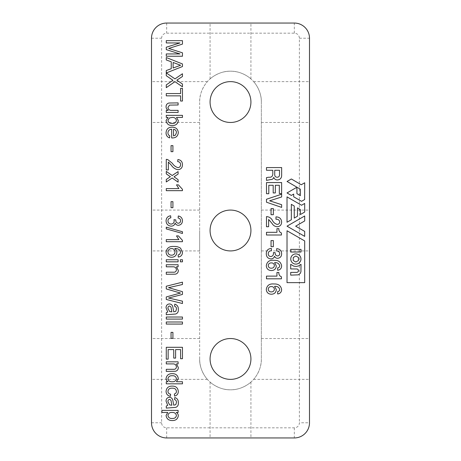 <?xml version="1.0" encoding="UTF-8"?>
<svg xmlns="http://www.w3.org/2000/svg" width="461" height="461" viewBox="0 0 461 461"><rect width="100%" height="100%" fill="white"/><g stroke="black" fill="none" stroke-linecap="round" stroke-linejoin="round"><path stroke-width="0.35" stroke-dasharray="2.31 1.73" d="M230.5 437.95L210.078 437.95L230.5 437.95M230.5 389.799C219.108 390.139 210.089 382.296 210.078 382.071C210.118 382.313 219.113 390.139 230.5 389.799C219.108 390.139 210.089 382.296 210.078 382.071C210.118 382.313 219.113 390.139 230.5 389.799C241.875 390.139 250.893 382.313 250.922 382.071C250.911 382.296 241.887 390.139 230.5 389.799C241.875 390.139 250.893 382.313 250.922 382.071C250.911 382.296 241.887 390.139 230.5 389.799M309.498 102.048L309.498 122.47L309.498 102.048M261.347 102.048L261.347 358.952C261.687 370.321 253.867 379.34 253.619 379.374C253.838 379.351 261.681 370.39 261.347 358.952C261.687 370.321 253.867 379.34 253.619 379.374C253.838 379.351 261.681 370.39 261.347 358.952A30.847 30.847 0 0 1 230.5 389.799A30.847 30.847 0 0 1 199.653 358.952C199.313 370.321 207.133 379.34 207.381 379.374C207.162 379.351 199.319 370.39 199.653 358.952C199.313 370.321 207.133 379.34 207.381 379.374C207.162 379.351 199.319 370.39 199.653 358.952L199.653 102.048A30.847 30.847 0 0 1 230.5 71.201A30.847 30.847 0 0 1 261.347 102.048A30.847 30.847 0 0 0 230.5 71.201A30.847 30.847 0 0 0 199.653 102.048C199.313 90.679 207.133 81.66 207.381 81.626C207.162 81.649 199.319 90.61 199.653 102.048C199.313 90.679 207.133 81.66 207.381 81.626C207.162 81.649 199.319 90.61 199.653 102.048L199.653 358.952A30.847 30.847 0 0 0 230.5 389.799A30.847 30.847 0 0 0 261.347 358.952L261.347 102.048C261.687 90.679 253.867 81.66 253.619 81.626C253.838 81.649 261.681 90.61 261.347 102.048C261.687 90.679 253.867 81.66 253.619 81.626C253.838 81.649 261.681 90.61 261.347 102.048M309.498 230.5L309.498 250.922L309.498 230.5M261.347 230.5L261.347 250.922L261.347 230.5M309.498 358.952L309.498 379.374L309.498 358.952M230.5 23.05L210.078 23.05L230.5 23.05M230.5 71.201C219.108 70.861 210.089 78.704 210.078 78.929C210.118 78.687 219.113 70.861 230.5 71.201C219.108 70.861 210.089 78.704 210.078 78.929C210.118 78.687 219.113 70.861 230.5 71.201C241.875 70.861 250.893 78.687 250.922 78.929C250.911 78.704 241.887 70.861 230.5 71.201C241.875 70.861 250.893 78.687 250.922 78.929C250.911 78.704 241.887 70.861 230.5 71.201M151.502 102.048L151.502 122.47L151.502 102.048M151.502 230.5L151.502 250.922L151.502 230.5M199.653 230.5L199.653 250.922L199.653 230.5M151.502 358.952L151.502 379.374L151.502 358.952M250.922 102.048A20.422 20.422 0 0 1 230.5 122.47A20.422 20.422 0 0 1 210.078 102.048A20.422 20.422 0 0 1 230.5 81.626A20.422 20.422 0 0 1 250.922 102.048M250.922 358.952A20.422 20.422 0 0 1 230.5 379.374A20.422 20.422 0 0 1 210.078 358.952A20.422 20.422 0 0 1 230.5 338.53A20.422 20.422 0 0 1 250.922 358.952M250.922 230.5A20.422 20.422 0 0 1 230.5 250.922A20.422 20.422 0 0 1 210.078 230.5A20.422 20.422 0 0 1 230.5 210.078A20.422 20.422 0 0 1 250.922 230.5M309.498 422.777L309.498 38.223A15.173 15.173 0 0 0 294.325 23.05L166.675 23.05A15.173 15.173 0 0 0 151.502 38.223L151.502 422.777A15.173 15.173 0 0 0 166.675 437.95L294.325 437.95A15.173 15.173 0 0 0 309.498 422.777L299.385 422.777A5.059 5.059 0 0 1 294.325 427.837L166.675 427.837A5.059 5.059 0 0 1 161.615 422.777L161.615 38.223A5.059 5.059 0 0 1 166.675 33.163L294.325 33.163A5.059 5.059 0 0 1 299.385 38.223L299.385 422.777M290.701 252.04L290.701 249.366L301.01 249.366L301.01 252.04L290.701 252.04M304.692 282.633L287.019 282.633L287.019 230.759L304.692 240.936L304.692 282.633M300.941 271.679L301.021 264.332L298.647 265.905L296.227 266.441L293.766 266.147L290.695 264.332L290.695 268.919L297.166 268.994L298.071 269.483L298.457 270.67L298.065 271.863L297.138 272.353L290.701 272.422L290.701 275.142L298.353 274.842L300.324 273.333L300.941 271.679M300.924 260.021L300.918 257.97L300.14 256.12L298.745 254.726L296.896 253.948L294.815 253.948L292.966 254.726L291.571 256.12L290.793 257.97L290.793 260.05L291.571 261.9L292.966 263.294L294.815 264.072L296.867 264.078L298.722 263.306L300.151 261.877L300.924 260.021M287.019 196.87L287.019 222.248L291.34 219.759L291.34 204.344L294.245 206.021L294.245 218.082L297.472 216.221L297.472 207.888L300.37 209.559L300.37 214.538L304.692 212.054L304.692 203.434L301.54 205.254L287.019 196.87M296.93 188.169L296.112 187.696L287.019 192.946L291.329 195.435L293.692 194.075L293.692 196.807L301.54 201.324L304.64 199.538L304.709 182.775L301.252 184.757L291.375 178.989L287.042 181.461L300.37 189.229L300.342 195.689L296.936 193.683L296.93 188.169M287.019 226.172L304.692 236.378L304.692 231.393L295.651 226.178L304.692 220.957L304.692 215.973L287.019 226.172M295.853 262.027L293.248 260.517L293.248 257.503L295.853 255.993L298.469 257.503L298.469 260.523L295.853 262.027M281.648 167.574L266.481 167.574L266.481 170.276L272.808 170.276L272.808 174.2C272.584 176.511 271.229 177.52 268.74 177.226L266.475 177.618L266.481 180.401L270.526 179.571C272.203 179.657 273.269 178.931 273.719 177.393L273.759 177.393C274.416 179.104 275.678 179.957 277.551 179.946C280.403 179.588 281.769 177.894 281.648 174.88L281.648 167.574M274.727 170.276L279.504 170.276L279.504 174.604C279.568 176.275 278.79 177.157 277.165 177.243C275.545 177.157 274.733 176.292 274.727 174.644L274.727 170.276M166.271 319.093L166.271 317.018L182.458 317.018L182.458 319.093L166.271 319.093M166.271 312.662L167.729 312.039L166.064 307.815C166.058 305.499 167.17 304.208 169.406 303.943C171.158 304.07 172.276 304.986 172.766 306.692L173.745 311.82L175.814 311.296L176.442 309.141C176.569 307.648 175.946 306.68 174.575 306.225L174.782 304.151C177.306 304.952 178.482 306.738 178.309 309.51C178.516 311.745 177.652 313.244 175.716 314.01L166.271 314.736L166.271 312.662M169.631 311.509L171.878 311.832L171.233 308.709C171.29 307.297 170.726 306.398 169.527 306.018C168.386 306.283 167.856 307.038 167.937 308.288L169.631 311.509M166.271 288.938L166.271 286.235L182.458 282.161L182.458 284.518L168.536 287.658L182.458 291.686L182.458 294.435L168.536 298.031L182.458 301.171L182.458 303.528L166.271 299.454L166.271 296.942L180.505 293.052L166.271 288.938M166.271 266.81L166.271 264.735L178.102 264.735L178.102 266.81L176.448 266.81L178.309 270.411C178.303 272.422 177.352 273.678 175.451 274.168L166.271 274.278L166.271 272.203L173.336 272.203C175.186 272.376 176.217 271.587 176.442 269.835C176.165 267.668 174.892 266.66 172.616 266.81L166.271 266.81M166.271 261.831L166.271 259.756L178.102 259.756L178.102 261.831L166.271 261.831M180.384 261.831L180.384 259.756L182.458 259.756L182.458 261.831L180.384 261.831M182.458 252.386C182.343 255.066 180.954 256.621 178.309 257.059L178.102 254.979L179.761 254.236L180.591 252.248L180.113 250.484C178.649 249.015 176.851 248.37 174.725 248.548C176.108 249.493 176.817 250.807 176.857 252.484C176.482 255.538 174.731 257.134 171.601 257.267C168.265 257.111 166.415 255.406 166.064 252.15C166.801 248.03 169.394 246.139 173.849 246.474C176.327 246.318 178.586 246.906 180.62 248.237L182.458 252.386M171.538 255.187C173.693 255.129 174.84 254.034 174.99 251.908C174.828 249.827 173.716 248.71 171.648 248.548C169.412 248.669 168.173 249.816 167.937 251.988C168.167 254.097 169.371 255.164 171.538 255.187M182.458 241.702L166.271 241.702L166.271 239.628L178.885 239.628L176.5 235.894L178.413 235.894L182.458 240.365L182.458 241.702M166.271 228.898L166.271 227.181L182.458 231.745L182.458 233.462L166.271 228.898M166.064 220.802C166.237 217.897 167.758 216.221 170.633 215.771L170.841 217.846C169.031 218.111 168.063 219.125 167.937 220.877C168.081 222.87 169.158 223.937 171.158 224.069C173.036 223.925 174.039 222.911 174.172 221.032L173.953 219.69L175.82 219.909L175.797 220.202C175.785 221.983 176.615 222.997 178.274 223.239C179.75 223.095 180.516 222.271 180.591 220.773C180.493 219.211 179.663 218.307 178.102 218.053L178.309 215.979C180.925 216.491 182.308 218.07 182.458 220.71C182.343 223.424 180.977 224.956 178.344 225.314C176.828 225.233 175.762 224.501 175.134 223.107C174.558 225.095 173.227 226.109 171.14 226.144C167.954 225.809 166.265 224.029 166.064 220.802M171.048 207.68L171.048 201.659L172.915 201.659L172.915 207.68L171.048 207.68M182.458 190.664L166.271 190.664L166.271 188.589L178.885 188.589L176.5 184.855L178.413 184.855L182.458 189.327L182.458 190.664M166.271 173.855L166.271 171.371L172.189 175.52L178.102 171.578L178.102 174.062L174.01 176.799L178.102 179.669L178.102 182.153L172.189 178.004L166.271 181.951L166.271 179.467L170.368 176.73L166.271 173.855M168.351 162.001L168.351 169.919L166.271 169.919L166.271 159.339L167.712 159.552L172.328 163.286C173.739 165.476 175.618 166.928 177.969 167.637C179.663 167.418 180.539 166.433 180.591 164.686C180.528 162.785 179.56 161.759 177.687 161.621L177.894 159.546C180.885 159.955 182.406 161.684 182.458 164.733C182.389 167.718 180.896 169.377 177.992 169.711C175.192 169.216 172.979 167.718 171.348 165.222L168.351 162.001M171.048 151.657L171.048 145.641L172.915 145.641L172.915 151.657L171.048 151.657M167.937 132.785C167.908 134.214 168.53 135.246 169.804 135.868L169.596 137.902C167.21 137.044 166.035 135.327 166.064 132.756C166.352 129.097 168.357 127.236 172.086 127.178C175.837 127.19 177.911 129.011 178.309 132.641C177.9 136.191 175.866 137.96 172.201 137.966L171.671 137.954L171.671 129.253C169.4 129.391 168.156 130.572 167.937 132.785M176.442 132.635C176.379 130.699 175.411 129.57 173.538 129.253L173.538 135.891L175.451 135.131L176.442 132.635M281.631 182.573L266.498 182.573L266.498 193.718L268.803 193.718L268.803 185.276L273.189 185.276L273.189 192.946L275.332 192.946L275.332 185.276L279.326 185.276L279.326 193.568L281.631 193.568L281.631 182.573M281.648 194.202L266.481 199.256L266.481 202.212L281.648 207.398L281.648 204.696L269.645 200.806L281.648 196.962L281.648 194.202M273.344 208.608L271.039 208.608L271.039 214.699L273.344 214.699L273.344 208.608M266.481 226.72L268.625 226.72L268.625 219.453L272.076 223.487C273.24 225.452 274.929 226.535 277.142 226.737C280.034 226.507 281.533 224.922 281.636 221.995C281.319 218.623 279.429 216.924 275.96 216.895L275.96 219.24C278.069 219.084 279.32 219.955 279.712 221.839C279.625 223.51 278.738 224.363 277.055 224.392C274.802 223.683 273.154 222.156 272.117 219.822C270.768 217.794 268.89 216.728 266.481 216.618L266.481 226.72M278.87 228.644L276.952 228.639L276.952 232.309L266.481 232.309L266.481 235.006L281.452 235.006L281.452 233.001C279.579 232.24 278.715 230.788 278.87 228.644M273.344 240.579L271.039 240.579L271.039 246.67L273.344 246.67L273.344 240.579M275.136 252.616L273.385 252.611C273.725 254.847 272.883 256.166 270.866 256.564C269.143 256.397 268.262 255.434 268.216 253.671C268.377 251.764 269.426 250.813 271.373 250.813L271.373 248.473C268.089 248.646 266.395 250.381 266.297 253.671C266.325 256.742 267.806 258.483 270.734 258.909C272.664 258.932 273.926 258.056 274.526 256.281L274.572 256.281C275.177 257.653 276.237 258.333 277.758 258.316C280.346 257.912 281.636 256.351 281.636 253.613C281.423 250.548 279.769 248.9 276.675 248.669L276.675 251.015C278.467 251.003 279.475 251.856 279.712 253.567C279.683 254.991 278.986 255.792 277.608 255.97C275.811 255.671 274.987 254.553 275.136 252.616M277.655 267.927L277.66 270.284C280.179 269.916 281.51 268.44 281.636 265.859C280.835 261.94 278.294 260.09 274.001 260.315C269.564 259.848 266.994 261.635 266.297 265.669C266.527 268.746 268.193 270.377 271.287 270.549C274.353 270.463 276.024 268.919 276.306 265.922L274.577 262.655C277.268 262.447 278.98 263.479 279.712 265.755C279.631 267.04 278.945 267.766 277.655 267.927M268.216 265.582C268.452 263.813 269.489 262.92 271.333 262.891C273.16 262.92 274.18 263.819 274.387 265.582C274.162 267.317 273.143 268.193 271.333 268.204C269.506 268.198 268.463 267.322 268.216 265.582L268.216 265.582M168.046 117.428L166.271 117.428L166.271 115.354L182.458 115.354L182.458 117.428L176.5 117.428L178.309 120.603C177.819 123.9 175.837 125.536 172.362 125.519C168.784 125.605 166.686 123.963 166.064 120.592L168.046 117.428M172.195 123.444C174.54 123.606 175.958 122.62 176.442 120.477C175.975 118.344 174.581 117.325 172.27 117.428L169.389 117.976L167.937 120.396C168.421 122.557 169.844 123.571 172.195 123.444M166.271 112.449L166.271 110.375L168.207 110.375C166.83 109.557 166.116 108.358 166.064 106.779C166.087 104.762 167.049 103.512 168.951 103.022L178.102 102.901L178.102 104.981L169.596 105.096L167.937 107.338C168.253 109.539 169.567 110.554 171.89 110.375L178.102 110.375L178.102 112.449L166.271 112.449M166.271 95.848L166.271 93.566L180.591 93.566L180.591 88.379L182.458 88.379L182.458 101.034L180.591 101.034L180.591 95.848L166.271 95.848M182.458 66.534L166.312 72.942L174.984 78.9L182.458 73.748L182.458 76.497L176.817 80.162L182.458 84.029L182.458 86.818L174.955 81.666L166.271 87.648L166.271 84.893L172.956 80.295L166.271 75.702L166.271 70.539L171.256 68.695L171.256 61.797L166.271 59.959L166.271 57.533L182.458 63.958L182.458 66.534M177.6 64.142L173.123 62.483L173.123 68.009L180.591 65.249L177.6 64.142M166.271 42.942L166.271 40.66L182.458 40.66L182.458 44.095L168.726 48.44L182.458 52.819L182.458 56.225L166.271 56.225L166.271 53.943L179.969 53.943L166.271 49.621L166.271 47.235L179.969 42.942L166.271 42.942M277.655 291.611L277.66 293.968C280.179 293.594 281.51 292.124 281.636 289.543C280.835 285.618 278.294 283.769 274.001 283.993C269.564 283.532 266.994 285.319 266.297 289.352C266.527 292.43 268.193 294.055 271.287 294.233C274.353 294.147 276.024 292.602 276.306 289.606L274.577 286.339C277.268 286.125 278.98 287.157 279.712 289.433C279.631 290.724 278.945 291.45 277.655 291.611M268.216 289.266C268.452 287.497 269.489 286.598 271.333 286.575C273.16 286.604 274.18 287.497 274.387 289.266C274.162 291 273.143 291.876 271.333 291.888C269.506 291.882 268.463 291.006 268.216 289.266L268.216 289.266M278.87 272.457L276.952 272.451L276.952 276.122L266.481 276.122L266.481 278.819L281.452 278.819L281.452 276.813C279.579 276.053 278.715 274.6 278.87 272.457M166.271 324.071L166.271 321.997L182.458 321.997L182.458 324.071L166.271 324.071M171.048 338.386L171.048 332.369L172.915 332.369L172.915 338.386L171.048 338.386M166.271 359.136L166.271 347.306L182.458 347.306L182.458 358.721L180.591 358.721L180.591 349.588L175.612 349.588L175.612 358.099L173.745 358.099L173.745 349.588L168.144 349.588L168.144 359.136L166.271 359.136M166.271 363.908L166.271 361.833L178.102 361.833L178.102 363.908L176.448 363.908L178.309 367.509C178.303 369.52 177.352 370.777 175.451 371.266L166.271 371.376L166.271 369.301L173.336 369.301C175.186 369.474 176.217 368.685 176.442 366.927C176.165 364.766 174.892 363.758 172.616 363.908L166.271 363.908M166.271 383.823L166.271 381.748L168.058 381.748C166.773 381.068 166.104 380.008 166.064 378.562C166.646 375.266 168.686 373.629 172.178 373.658C175.727 373.583 177.767 375.214 178.309 378.55L176.477 381.748L182.458 381.748L182.458 383.823L166.271 383.823M172.022 381.748C174.465 381.933 175.941 380.913 176.442 378.688C175.964 376.539 174.54 375.554 172.178 375.732C169.832 375.6 168.415 376.614 167.937 378.775C168.369 380.89 169.734 381.881 172.022 381.748M167.937 391.343C168.046 393.014 168.945 393.965 170.633 394.195L170.426 396.27C167.695 395.78 166.242 394.161 166.064 391.418C166.438 387.857 168.467 386.088 172.143 386.105C175.854 386.059 177.911 387.828 178.309 391.412C178.263 393.942 177.018 395.492 174.575 396.062L174.367 393.988C175.687 393.642 176.379 392.784 176.442 391.424C176.073 389.119 174.661 388.035 172.195 388.179C169.746 388.012 168.323 389.067 167.937 391.343M166.271 406.02L167.729 405.398L166.064 401.179C166.058 398.863 167.17 397.572 169.406 397.307C171.158 397.434 172.276 398.35 172.766 400.056L173.745 405.184L175.814 404.66L176.442 402.505C176.569 401.012 175.946 400.044 174.575 399.589L174.782 397.515C177.306 398.316 178.482 400.102 178.309 402.874C178.516 405.104 177.652 406.608 175.716 407.374L166.271 408.094L166.271 406.02M169.631 404.873L171.878 405.19L171.233 402.073C171.29 400.661 170.726 399.762 169.527 399.382C168.386 399.647 167.856 400.402 167.937 401.652L169.631 404.873M161.915 412.457L161.915 410.382L178.102 410.382L178.102 412.457L176.223 412.457C177.554 413.165 178.251 414.26 178.309 415.741C177.773 419.009 175.762 420.611 172.276 420.547C168.703 420.565 166.634 418.888 166.064 415.499L167.758 412.457L161.915 412.457M172.247 418.473C174.558 418.611 175.952 417.626 176.442 415.511C175.906 413.356 174.454 412.336 172.091 412.457C169.775 412.307 168.392 413.298 167.937 415.424C168.421 417.614 169.855 418.628 172.247 418.473M294.325 33.163L294.325 23.05M166.675 23.05L166.675 33.163M151.502 38.223L161.615 38.223M299.385 38.223L309.498 38.223M151.502 422.777L161.615 422.777M166.675 437.95L166.675 427.837M294.325 427.837L294.325 437.95M210.078 382.071L210.078 437.95M261.347 122.47L309.498 122.47M261.347 250.922L309.498 250.922M253.619 379.374L309.498 379.374M210.078 78.929L210.078 23.05M199.653 122.47L151.502 122.47M199.653 250.922L151.502 250.922M207.381 379.374L151.502 379.374M199.653 338.53L151.502 338.53M199.653 210.078L151.502 210.078M207.381 81.626L151.502 81.626M250.922 78.929L250.922 23.05M261.347 338.53L309.498 338.53M261.347 210.078L309.498 210.078M253.619 81.626L309.498 81.626M250.922 382.071L250.922 437.95"/><path stroke-width="0.69" d="M210.078 102.048A20.422 20.422 0 0 0 230.5 122.47A20.422 20.422 0 0 0 250.922 102.048A20.422 20.422 0 0 0 230.5 81.626A20.422 20.422 0 0 0 210.078 102.048M210.078 358.952A20.422 20.422 0 0 0 230.5 379.374A20.422 20.422 0 0 0 250.922 358.952A20.422 20.422 0 0 0 230.5 338.53A20.422 20.422 0 0 0 210.078 358.952M210.078 230.5A20.422 20.422 0 0 0 230.5 250.922A20.422 20.422 0 0 0 250.922 230.5A20.422 20.422 0 0 0 230.5 210.078A20.422 20.422 0 0 0 210.078 230.5M166.271 406.02L167.729 405.398L166.064 401.179C166.058 398.863 167.17 397.572 169.406 397.307C171.158 397.434 172.276 398.35 172.766 400.056L173.745 405.184L175.814 404.66L176.442 402.505C176.569 401.012 175.946 400.044 174.575 399.589L174.782 397.515C177.306 398.316 178.482 400.102 178.309 402.874C178.516 405.104 177.652 406.608 175.716 407.374L166.271 408.094L166.271 406.02M166.271 383.823L166.271 381.748L168.058 381.748C166.773 381.068 166.104 380.008 166.064 378.562C166.646 375.266 168.686 373.629 172.178 373.658C175.727 373.583 177.767 375.214 178.309 378.55L176.477 381.748L182.458 381.748L182.458 383.823L166.271 383.823M166.271 359.136L166.271 347.306L182.458 347.306L182.458 358.721L180.591 358.721L180.591 349.588L175.612 349.588L175.612 358.099L173.745 358.099L173.745 349.588L168.144 349.588L168.144 359.136L166.271 359.136M166.271 324.071L166.271 321.997L182.458 321.997L182.458 324.071L166.271 324.071M276.952 272.451L276.952 276.122L266.481 276.122L266.481 278.819L281.452 278.819L281.452 276.813C279.579 276.053 278.715 274.6 278.87 272.457L276.952 272.451M277.66 293.968C280.179 293.594 281.51 292.124 281.636 289.543C280.835 285.618 278.294 283.769 274.001 283.993C269.564 283.532 266.994 285.319 266.297 289.352C266.527 292.43 268.193 294.055 271.287 294.233C274.353 294.147 276.024 292.602 276.306 289.606L274.577 286.339C277.268 286.125 278.98 287.157 279.712 289.433C279.631 290.724 278.945 291.45 277.655 291.611L277.66 293.968M166.271 42.942L166.271 40.66L182.458 40.66L182.458 44.095L168.726 48.44L182.458 52.819L182.458 56.225L166.271 56.225L166.271 53.943L179.969 53.943L166.271 49.621L166.271 47.235L179.969 42.942L166.271 42.942M166.271 95.848L166.271 93.566L180.591 93.566L180.591 88.379L182.458 88.379L182.458 101.034L180.591 101.034L180.591 95.848L166.271 95.848M168.046 117.428L166.271 117.428L166.271 115.354L182.458 115.354L182.458 117.428L176.5 117.428L178.309 120.603C177.819 123.9 175.837 125.536 172.362 125.519C168.784 125.605 166.686 123.963 166.064 120.592L168.046 117.428M277.66 270.284C280.179 269.916 281.51 268.44 281.636 265.859C280.835 261.94 278.294 260.09 274.001 260.315C269.564 259.848 266.994 261.635 266.297 265.669C266.527 268.746 268.193 270.377 271.287 270.549C274.353 270.463 276.024 268.919 276.306 265.922L274.577 262.655C277.268 262.447 278.98 263.479 279.712 265.755C279.631 267.04 278.945 267.766 277.655 267.927L277.66 270.284M167.937 132.785C167.908 134.214 168.53 135.246 169.804 135.868L169.596 137.902C167.21 137.044 166.035 135.327 166.064 132.756C166.352 129.097 168.357 127.236 172.086 127.178C175.837 127.19 177.911 129.011 178.309 132.641C177.9 136.191 175.866 137.96 172.201 137.966L171.671 137.954L171.671 129.253C169.4 129.391 168.156 130.572 167.937 132.785M168.351 162.001L168.351 169.919L166.271 169.919L166.271 159.339L167.712 159.552L172.328 163.286C173.739 165.476 175.618 166.928 177.969 167.637C179.663 167.418 180.539 166.433 180.591 164.686C180.528 162.785 179.56 161.759 177.687 161.621L177.894 159.546C180.885 159.955 182.406 161.684 182.458 164.733C182.389 167.718 180.896 169.377 177.992 169.711C175.192 169.216 172.979 167.718 171.348 165.222L168.351 162.001M182.458 190.664L166.271 190.664L166.271 188.589L178.885 188.589L176.5 184.855L178.413 184.855L182.458 189.327L182.458 190.664M166.064 220.802C166.237 217.897 167.758 216.221 170.633 215.771L170.841 217.846C169.031 218.111 168.063 219.125 167.937 220.877C168.081 222.87 169.158 223.937 171.158 224.069C173.036 223.925 174.039 222.911 174.172 221.032L173.953 219.69L175.82 219.909L175.797 220.202C175.785 221.983 176.615 222.997 178.274 223.239C179.75 223.095 180.516 222.271 180.591 220.773C180.493 219.211 179.663 218.307 178.102 218.053L178.309 215.979C180.925 216.491 182.308 218.07 182.458 220.71C182.343 223.424 180.977 224.956 178.344 225.314C176.828 225.233 175.762 224.501 175.134 223.107C174.558 225.095 173.227 226.109 171.14 226.144C167.954 225.809 166.265 224.029 166.064 220.802M182.458 241.702L166.271 241.702L166.271 239.628L178.885 239.628L176.5 235.894L178.413 235.894L182.458 240.365L182.458 241.702M180.384 261.831L180.384 259.756L182.458 259.756L182.458 261.831L180.384 261.831M166.271 266.81L166.271 264.735L178.102 264.735L178.102 266.81L176.448 266.81L178.309 270.411C178.303 272.422 177.352 273.678 175.451 274.168L166.271 274.278L166.271 272.203L173.336 272.203C175.186 272.376 176.217 271.587 176.442 269.835C176.165 267.668 174.892 266.66 172.616 266.81L166.271 266.81M166.271 312.662L167.729 312.039L166.064 307.815C166.058 305.499 167.17 304.208 169.406 303.943C171.158 304.07 172.276 304.986 172.766 306.692L173.745 311.82L175.814 311.296L176.442 309.141C176.569 307.648 175.946 306.68 174.575 306.225L174.782 304.151C177.306 304.952 178.482 306.738 178.309 309.51C178.516 311.745 177.652 313.244 175.716 314.01L166.271 314.736L166.271 312.662M304.692 236.378L304.692 231.393L295.651 226.178L304.692 220.957L304.692 215.973L287.019 226.172L304.692 236.378M296.112 187.696L287.019 192.946L291.329 195.435L293.692 194.075L293.692 196.807L301.54 201.324L304.64 199.538L304.709 182.775L301.252 184.757L291.375 178.989L287.042 181.461L300.37 189.229L300.342 195.689L296.936 193.683L296.93 188.169L296.112 187.696M287.019 222.248L291.34 219.759L291.34 204.344L294.245 206.021L294.245 218.082L297.472 216.221L297.472 207.888L300.37 209.559L300.37 214.538L304.692 212.054L304.692 203.434L301.54 205.254L287.019 196.87L287.019 222.248M151.502 38.223L151.502 422.777A15.173 15.173 0 0 0 166.675 437.95L294.325 437.95A15.173 15.173 0 0 0 309.498 422.777L309.498 38.223A15.173 15.173 0 0 0 294.325 23.05L166.675 23.05A15.173 15.173 0 0 0 151.502 38.223M304.692 282.633L287.019 282.633L287.019 230.759L304.692 240.936L304.692 282.633M266.481 167.574L266.481 170.276L272.808 170.276L272.808 174.2C272.584 176.511 271.229 177.52 268.74 177.226L266.475 177.618L266.481 180.401L270.526 179.571C272.203 179.657 273.269 178.931 273.719 177.393L273.759 177.393C274.416 179.104 275.678 179.957 277.551 179.946C280.403 179.588 281.769 177.894 281.648 174.88L281.648 167.574L266.481 167.574M166.271 319.093L166.271 317.018L182.458 317.018L182.458 319.093L166.271 319.093M166.271 288.938L166.271 286.235L182.458 282.161L182.458 284.518L168.536 287.658L182.458 291.686L182.458 294.435L168.536 298.031L182.458 301.171L182.458 303.528L166.271 299.454L166.271 296.942L180.505 293.052L166.271 288.938M166.271 261.831L166.271 259.756L178.102 259.756L178.102 261.831L166.271 261.831M182.458 252.386C182.343 255.066 180.954 256.621 178.309 257.059L178.102 254.979L179.761 254.236L180.591 252.248L180.113 250.484C178.649 249.015 176.851 248.37 174.725 248.548C176.108 249.493 176.817 250.807 176.857 252.484C176.482 255.538 174.731 257.134 171.601 257.267C168.265 257.111 166.415 255.406 166.064 252.15C166.801 248.03 169.394 246.139 173.849 246.474C176.327 246.318 178.586 246.906 180.62 248.237L182.458 252.386M166.271 228.898L166.271 227.181L182.458 231.745L182.458 233.462L166.271 228.898M171.048 207.68L171.048 201.659L172.915 201.659L172.915 207.68L171.048 207.68M166.271 173.855L166.271 171.371L172.189 175.52L178.102 171.578L178.102 174.062L174.01 176.799L178.102 179.669L178.102 182.153L172.189 178.004L166.271 181.951L166.271 179.467L170.368 176.73L166.271 173.855M171.048 151.657L171.048 145.641L172.915 145.641L172.915 151.657L171.048 151.657M266.498 182.573L266.498 193.718L268.803 193.718L268.803 185.276L273.189 185.276L273.189 192.946L275.332 192.946L275.332 185.276L279.326 185.276L279.326 193.568L281.631 193.568L281.631 182.573L266.498 182.573M266.481 199.256L266.481 202.212L281.648 207.398L281.648 204.696L269.645 200.806L281.648 196.962L281.648 194.202L266.481 199.256M271.039 208.608L271.039 214.699L273.344 214.699L273.344 208.608L271.039 208.608M268.625 226.72L268.625 219.453L272.076 223.487C273.24 225.452 274.929 226.535 277.142 226.737C280.034 226.507 281.533 224.922 281.636 221.995C281.319 218.623 279.429 216.924 275.96 216.895L275.96 219.24C278.069 219.084 279.32 219.955 279.712 221.839C279.625 223.51 278.738 224.363 277.055 224.392C274.802 223.683 273.154 222.156 272.117 219.822C270.768 217.794 268.89 216.728 266.481 216.618L266.481 226.72L268.625 226.72M276.952 228.639L276.952 232.309L266.481 232.309L266.481 235.006L281.452 235.006L281.452 233.001C279.579 232.24 278.715 230.788 278.87 228.644L276.952 228.639M271.039 240.579L271.039 246.67L273.344 246.67L273.344 240.579L271.039 240.579M273.385 252.611C273.725 254.847 272.883 256.166 270.866 256.564C269.143 256.397 268.262 255.434 268.216 253.671C268.377 251.764 269.426 250.813 271.373 250.813L271.373 248.473C268.089 248.646 266.395 250.381 266.297 253.671C266.325 256.742 267.806 258.483 270.734 258.909C272.664 258.932 273.926 258.056 274.526 256.281L274.572 256.281C275.177 257.653 276.237 258.333 277.758 258.316C280.346 257.912 281.636 256.351 281.636 253.613C281.423 250.548 279.769 248.9 276.675 248.669L276.675 251.015C278.467 251.003 279.475 251.856 279.712 253.567C279.683 254.991 278.986 255.792 277.608 255.97C275.811 255.671 274.987 254.553 275.136 252.616L273.385 252.611M166.271 112.449L166.271 110.375L168.207 110.375C166.83 109.557 166.116 108.358 166.064 106.779C166.087 104.762 167.049 103.512 168.951 103.022L178.102 102.901L178.102 104.981L169.596 105.096L167.937 107.338C168.253 109.539 169.567 110.554 171.89 110.375L178.102 110.375L178.102 112.449L166.271 112.449M171.256 68.695L171.256 61.797L166.271 59.959L166.271 57.533L182.458 63.958L182.458 66.534L166.312 72.942L174.984 78.9L182.458 73.748L182.458 76.497L176.817 80.162L182.458 84.029L182.458 86.818L174.955 81.666L166.271 87.648L166.271 84.893L172.956 80.295L166.271 75.702L166.271 70.539L171.256 68.695M171.048 338.386L171.048 332.369L172.915 332.369L172.915 338.386L171.048 338.386M166.271 363.908L166.271 361.833L178.102 361.833L178.102 363.908L176.448 363.908L178.309 367.509C178.303 369.52 177.352 370.777 175.451 371.266L166.271 371.376L166.271 369.301L173.336 369.301C175.186 369.474 176.217 368.685 176.442 366.927C176.165 364.766 174.892 363.758 172.616 363.908L166.271 363.908M167.937 391.343C168.046 393.014 168.945 393.965 170.633 394.195L170.426 396.27C167.695 395.78 166.242 394.161 166.064 391.418C166.438 387.857 168.467 386.088 172.143 386.105C175.854 386.059 177.911 387.828 178.309 391.412C178.263 393.942 177.018 395.492 174.575 396.062L174.367 393.988C175.687 393.642 176.379 392.784 176.442 391.424C176.073 389.119 174.661 388.035 172.195 388.179C169.746 388.012 168.323 389.067 167.937 391.343M161.915 412.457L161.915 410.382L178.102 410.382L178.102 412.457L176.223 412.457C177.554 413.165 178.251 414.26 178.309 415.741C177.773 419.009 175.762 420.611 172.276 420.547C168.703 420.565 166.634 418.888 166.064 415.499L167.758 412.457L161.915 412.457M290.701 252.04L290.701 249.366L301.01 249.366L301.01 252.04L290.701 252.04M300.941 271.679L301.021 264.332L298.647 265.905L296.227 266.441L293.766 266.147L290.695 264.332L290.695 268.919L297.166 268.994L298.071 269.483L298.457 270.67L298.065 271.863L297.138 272.353L290.701 272.422L290.701 275.142L298.353 274.842L300.324 273.333L300.941 271.679M300.924 260.021L300.918 257.97L300.14 256.12L298.745 254.726L296.896 253.948L294.815 253.948L292.966 254.726L291.571 256.12L290.793 257.97L290.793 260.05L291.571 261.9L292.966 263.294L294.815 264.072L296.867 264.078L298.722 263.306L300.151 261.877L300.924 260.021M295.853 262.027L293.248 260.517L293.248 257.503L295.853 255.993L298.469 257.503L298.469 260.523L295.853 262.027M274.727 170.276L279.504 170.276L279.504 174.604C279.568 176.275 278.79 177.157 277.165 177.243C275.545 177.157 274.733 176.292 274.727 174.644L274.727 170.276M171.273 311.82L171.878 311.832L171.233 308.709C171.29 307.297 170.726 306.398 169.527 306.018C168.386 306.283 167.856 307.038 167.937 308.288L169.631 311.509L171.273 311.82M174.99 251.908C174.828 249.827 173.716 248.71 171.648 248.548C169.412 248.669 168.173 249.816 167.937 251.988C168.167 254.097 169.371 255.164 171.538 255.187C173.693 255.129 174.84 254.034 174.99 251.908M176.442 132.635C176.379 130.699 175.411 129.57 173.538 129.253L173.538 135.891L175.451 135.131L176.442 132.635M268.216 265.582L268.216 265.582C268.452 263.813 269.489 262.92 271.333 262.891C273.16 262.92 274.18 263.819 274.387 265.582C274.162 267.317 273.143 268.193 271.333 268.204C269.506 268.198 268.463 267.322 268.216 265.582M176.442 120.477C175.975 118.344 174.581 117.325 172.27 117.428L169.389 117.976L167.937 120.396C168.421 122.557 169.844 123.571 172.195 123.444C174.54 123.606 175.958 122.62 176.442 120.477M177.6 64.142L173.123 62.483L173.123 68.009L180.591 65.249L177.6 64.142M268.216 289.266L268.216 289.266C268.452 287.497 269.489 286.598 271.333 286.575C273.16 286.604 274.18 287.497 274.387 289.266C274.162 291 273.143 291.876 271.333 291.888C269.506 291.882 268.463 291.006 268.216 289.266M176.442 378.688C175.964 376.539 174.54 375.554 172.178 375.732C169.832 375.6 168.415 376.614 167.937 378.775C168.369 380.89 169.734 381.881 172.022 381.748C174.465 381.933 175.941 380.913 176.442 378.688M171.273 405.184L171.878 405.19L171.233 402.073C171.29 400.661 170.726 399.762 169.527 399.382C168.386 399.647 167.856 400.402 167.937 401.652L169.631 404.873L171.273 405.184M176.442 415.511C175.906 413.356 174.454 412.336 172.091 412.457C169.775 412.307 168.392 413.298 167.937 415.424C168.421 417.614 169.855 418.628 172.247 418.473C174.558 418.611 175.952 417.626 176.442 415.511"/></g></svg>

